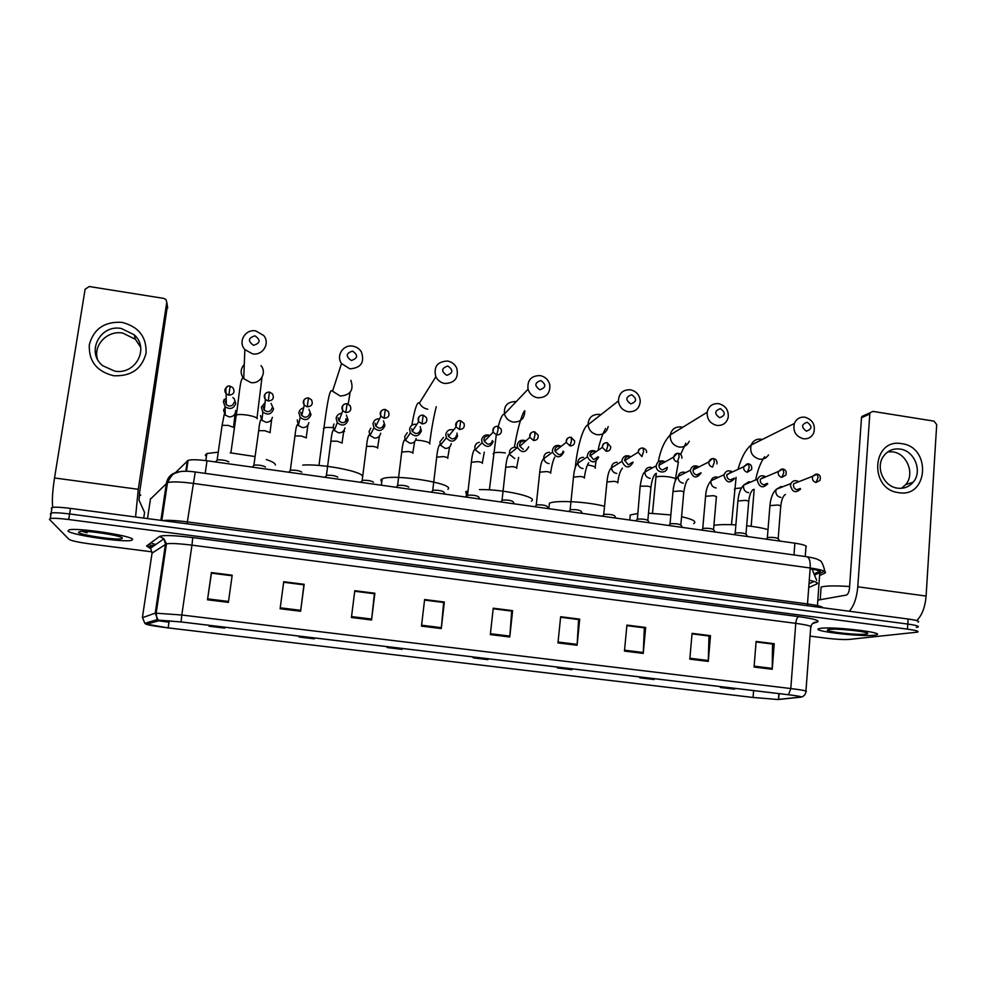 <?xml version="1.0" encoding="UTF-8"?>
<svg xmlns="http://www.w3.org/2000/svg" width="986" height="986" viewBox="0 0 986 986"><rect width="100%" height="100%" fill="white"/><g stroke="black" fill="none" stroke-linecap="round" stroke-linejoin="round"><path stroke-width="1.48" d="M153.459 543.828L155.517 544.469M174.559 473.539L188.079 460.388C191.37 459.427 197.693 459.562 207.023 460.782L794.876 543.175C803.849 544.555 807.534 545.936 805.932 547.292L805.242 556.511M918.102 622.141C920.086 621.279 916.758 620.243 908.118 619.011L70.474 508.406C61.317 507.248 55.179 506.94 52.048 507.494L51.247 508.431M916.253 627.404L917.793 627.133C919.778 626.307 916.45 625.284 907.798 624.064L69.587 513.952C60.417 512.806 54.279 512.486 51.161 513.016L50.36 513.928L50.915 514.519M148.344 546.49L152.251 546.983M874.2 635.23L876.221 634.885C886.808 632.655 833.244 626.307 820.759 628.328L819.255 628.6C809.186 630.855 860.347 637.018 874.2 635.23L876.221 634.885C886.808 632.655 833.244 626.307 820.759 628.328L819.255 628.6C809.186 630.855 860.347 637.018 874.2 635.23M132.642 539.379C132.407 535.78 77.364 527.461 69.082 529.852L67.96 531.01C70.561 534.942 123.472 542.682 131.421 540.365L132.642 539.379C132.407 535.78 77.364 527.461 69.082 529.852L67.96 531.01C70.561 534.942 123.472 542.682 131.421 540.365L132.642 539.379M777.634 699.481L753.07 697.459L168.15 627.885L752.897 697.459L778.077 699.53L800.965 697.151C802.703 696.794 798.561 695.993 788.517 694.748L181.03 621.919L159.251 620.305L146.174 624.101L168.162 627.909C154.062 626.122 146.902 624.89 146.68 624.163L160.57 620.28L181.042 621.944L788.319 694.748C798.105 695.968 802.16 696.745 800.459 697.102L777.634 699.481M917.793 627.133C919.778 626.307 916.45 625.284 907.798 624.064L69.587 513.952C60.417 512.806 54.279 512.486 51.161 513.016L50.36 513.928M810.048 636.118L826.194 638.188C836.103 639.359 843.745 639.766 849.131 639.421L917.485 632.137C919.457 631.336 916.13 630.337 907.477 629.13L68.7 519.523C59.53 518.365 53.38 518.044 50.261 518.55L49.46 519.425L69.032 539.367C71.497 540.821 78.523 542.349 90.12 543.939L151.918 551.852M351.423 617.507L354.8 590.7L374.877 593.239L371.562 619.997L351.423 617.507M280.11 608.744L283.734 581.715L304.169 584.304L300.607 611.258L280.11 608.744M207.504 599.808L211.386 572.57L232.191 575.195L228.382 602.384L207.504 599.808L207.639 598.872L228.505 601.435M557.965 642.921L560.652 616.731L579.706 619.134L577.081 645.263L557.965 642.921M624.458 651.093L626.923 625.099L645.657 627.466L643.242 653.41L624.458 651.093M689.806 659.141L692.073 633.345L710.487 635.662L708.281 661.409L689.806 659.141M754.068 667.041L756.126 641.442L774.232 643.722L772.223 669.272L754.068 667.041M421.478 626.135L424.621 599.525L444.353 602.027L441.272 628.563L421.478 626.135M490.325 634.602L493.234 608.202L512.621 610.654L509.762 636.993L490.325 634.602M354.75 591.181L374.335 593.732M283.672 582.196L303.885 584.821M207.639 598.872L211.46 573.076L232.117 575.688M560.603 617.199L578.425 619.516M626.886 625.568L644.141 627.823M692.036 633.801L708.749 635.982M756.089 641.898L772.284 644.006M424.572 600.006L443.552 602.471M493.185 608.67L511.574 611.073M512.621 610.654L511.574 611M493.173 608.744L511.709 611.086L509.762 636.993M444.353 602.027L443.552 602.409M424.559 600.08L443.651 602.483L441.272 628.563M774.232 643.722L772.284 643.944M756.077 641.96L772.543 644.043L772.223 669.272M710.487 635.662L708.761 635.921M692.024 633.875L708.983 636.007L708.281 661.409M645.657 627.466L644.141 627.749M626.874 625.642L644.339 627.848L643.242 653.41M579.706 619.134L578.425 619.442M560.603 617.261L578.597 619.541L577.081 645.263M283.66 582.27L303.91 584.834L300.607 611.258M354.738 591.255L374.397 593.732L371.562 619.997M211.435 573.149L232.117 575.762M849.612 586.534C837.089 585.684 828.117 585.721 822.681 586.658L821.128 587.077L820.993 588.938M865.671 634.134L867.544 633.665C870.921 631.915 837.262 628.181 829.386 629.438L829.325 629.45C818.38 630.67 855.577 635.452 865.671 634.134M901.808 443.688C931.499 447.077 928.356 498.164 898.591 492.643C868.518 489.302 872.117 437.772 901.808 443.688M897.556 488.156C903.842 488.92 909.043 486.936 913.147 482.24C922.797 471.518 914.589 450.688 900.132 449.086C893.18 448.248 887.647 450.639 883.493 456.247C875.211 467.327 883.715 486.677 897.556 488.156M887.881 451.822L892.774 451.884C907.095 453.474 915.205 474.081 905.641 484.681L901.487 488.304M916.684 620.576C921.959 615.523 925.102 607.351 926.1 596.049L936.7 424.596L934.025 421.133L872.93 411.396L870.194 412.69L869.812 413.96L861.505 417.744L849.476 588.346C849.045 592.167 847.997 594.398 846.321 595.076L817.862 600.129M849.291 611.246C853.95 605.946 856.785 597.787 857.783 586.793L869.812 413.96M861.505 417.744L861.887 416.486L870.194 412.69M807.127 422.242C801.371 424.35 801.137 427.32 806.437 431.153C812.193 429.046 812.415 426.075 807.127 422.242M803.319 438.758C795.739 436.391 792.744 431.301 794.346 423.487C796.392 418.828 799.929 416.733 804.97 417.201C812.772 419.74 815.693 424.991 813.721 432.965C811.589 437.291 808.126 439.226 803.319 438.758M720.877 687.538L734.595 689.177L720.877 687.538M768.008 529.63C762.708 528.04 755.609 526.746 746.685 525.748M735.889 524.872C726.645 524.392 719.324 524.527 713.926 525.304M720.409 408.672C714.493 410.792 714.234 413.787 719.632 417.682C725.536 415.55 725.795 412.555 720.409 408.672M716.81 425.422C710.13 423.635 706.925 419.247 707.172 412.271C708.626 406.121 712.471 403.249 718.695 403.644C725.61 405.579 728.777 410.151 728.21 417.361C726.571 423.142 722.775 425.829 716.81 425.422M640.124 677.863L654.125 679.539L640.124 677.863M693.663 523.652C697.065 521.619 693.047 519.314 681.572 516.726M670.862 514.914L648.492 513.201M637.56 513.521L630.239 515L629.783 520.029M631.669 394.782C625.58 396.914 625.284 399.946 630.781 403.878C636.857 401.746 637.153 398.714 631.669 394.782M628.279 411.766C622.56 410.447 619.27 406.848 618.419 400.969C618.851 393.303 622.844 389.569 630.424 389.778C636.377 391.22 639.655 395.004 640.271 401.154C639.569 408.475 635.563 412.012 628.279 411.766M557.62 667.99L571.929 669.704L557.62 667.99M604.492 506.299C588.013 501.714 555.254 499.951 549.424 503.242L549.116 506.225M540.821 380.571C534.572 382.704 534.239 385.772 539.835 389.753C546.084 387.621 546.417 384.552 540.821 380.571M537.666 397.802C532.822 396.803 529.618 393.956 528.052 389.224C527.116 380.239 531.109 375.691 540.057 375.58C545.122 376.652 548.364 379.696 549.781 384.7C550.361 393.377 546.318 397.74 537.666 397.802M473.329 657.884L487.959 659.646L473.329 657.884L472.577 656.898M466.058 497.092L466.735 491.225L465.725 491.841L466.378 494.306M531.38 501.085C539.095 497.203 502.897 489.044 479.455 489.611M447.804 366.016C441.371 368.16 441.001 371.254 446.707 375.296C453.141 373.139 453.511 370.046 447.804 366.016M444.883 383.492C440.779 382.728 437.772 380.485 435.849 376.775C433.409 366.792 437.303 361.542 447.558 361.049C451.859 361.874 454.94 364.278 456.777 368.246C458.823 377.983 454.854 383.061 444.883 383.492M387.19 647.568L402.128 649.367L387.19 647.568M447.878 489.327C456.222 483.596 392.354 473.379 382.124 478.925L380.806 479.874L381.73 482.092M352.544 351.102C345.913 353.259 345.507 356.39 351.324 360.482C357.943 358.325 358.349 355.194 352.544 351.102M349.87 368.838L341.526 363.538C335.77 355.712 343.264 344.225 352.815 346.16C356.525 346.825 359.385 348.736 361.394 351.866C364.857 362.355 361.024 368.012 349.87 368.838M299.128 637.03L314.411 638.854L299.128 637.03M362.491 476.102C360.925 471.074 320.955 463.617 302.751 465.096M254.93 335.832C248.115 337.988 247.671 341.156 253.587 345.31C260.403 343.14 260.846 339.973 254.93 335.832M252.527 353.826L244.861 349.586C237.651 341.883 245.341 328.782 255.768 330.914L263.681 335.499C270.411 343.251 262.781 355.86 252.527 353.826M209.094 626.246L224.709 628.119L209.094 626.246M218.005 452.217L206.863 453.511L205.31 455.162L206.394 456.703M275.365 465.035C275.538 463.469 272.518 461.633 266.282 459.55M254.844 456.53L230.132 452.796M779.778 541.055L778.336 538.8C776.463 537.592 772.925 537.16 767.7 537.493L767.256 538.011M798.216 481.39C795.11 479.948 792.695 480.65 790.957 483.51L790.452 485.445C792.288 492.199 795.653 493.419 800.558 489.118M798.45 481.846L793.804 483.67L793.434 485.087C793.471 487.565 794.667 489.105 796.996 489.697L800.299 488.44M747.573 536.544L746.155 534.313C744.319 533.081 740.782 532.637 735.544 532.958L735.088 533.475M765.124 476.448C761.771 475.005 759.294 475.881 757.667 479.085L757.347 480.564C759.43 487.577 762.893 488.649 767.749 483.793M765.469 476.99L764.495 476.706L760.502 479.097L760.255 480.182C760.292 482.672 761.488 484.212 763.842 484.816L767.318 483.374M715.096 531.984L713.716 529.778C711.904 528.533 708.367 528.065 703.104 528.385L702.636 528.915M731.735 471.456C728.112 470.026 725.573 471.098 724.118 474.66L723.946 475.622C726.312 482.918 729.862 483.83 734.619 478.37M732.179 472.084L731.082 471.752L726.793 475.24C726.83 477.742 728.025 479.282 730.392 479.886L734.052 478.235M682.349 527.399L680.993 525.205C679.206 523.948 675.669 523.467 670.381 523.763L669.913 524.305M698.039 466.415C694.132 465.035 691.556 466.304 690.311 470.236L690.262 470.655C692.924 478.198 696.56 478.937 701.157 472.861M698.581 467.13L697.373 466.748C695.093 466.612 693.651 467.672 693.072 469.928L693.035 470.236C693.047 472.75 694.255 474.315 696.646 474.919L700.504 473.009M664.034 461.325C659.917 460.018 657.329 461.448 656.269 465.626L656.257 465.799C655.53 472.923 666.893 474.476 667.337 467.327M664.663 462.126L663.356 461.707C660.903 461.584 659.449 462.754 658.968 465.207L658.956 465.306C659.018 467.783 660.238 469.311 662.604 469.903L666.647 467.697M649.318 522.765L647.987 520.596C646.224 519.314 642.687 518.821 637.375 519.104L640.124 486.764M616.004 518.106L614.697 515.949C612.959 514.655 609.422 514.137 604.085 514.396L603.592 514.951M629.709 456.198C625.605 454.965 623.016 456.419 621.969 460.561L621.944 461.325C625.469 468.51 629.204 468.806 633.148 462.212M630.387 457.06L629.043 456.617C626.566 456.493 625.087 457.664 624.594 460.129L628.242 464.837L632.482 462.286M582.406 513.386L581.124 511.266C579.398 509.947 575.849 509.417 570.487 509.663L569.994 510.218M595.076 451.009C590.971 449.875 588.408 451.354 587.36 455.446L587.385 456.789C591.243 463.469 594.989 463.58 598.638 457.11M595.754 451.908L594.422 451.477C591.92 451.354 590.417 452.525 589.911 455.002L593.584 459.735L597.984 456.764M548.512 508.64L547.267 506.533C545.541 505.202 541.992 504.647 536.606 504.881L536.101 505.436M560.11 445.783C556.03 444.735 553.479 446.239 552.443 450.294L552.554 452.18C556.683 458.379 560.442 458.305 563.832 451.97M560.738 446.683L559.481 446.288C556.954 446.165 555.438 447.348 554.921 449.826L554.995 451.181L558.606 454.583C561.096 454.706 562.612 453.548 563.154 451.107M514.335 503.846L513.102 501.763C511.389 500.407 507.827 499.84 502.416 500.05L501.899 500.617M524.823 440.508C520.768 439.559 518.229 441.087 517.206 445.08L517.453 447.496C521.804 453.215 525.55 452.968 528.693 446.781M525.316 441.371L524.219 441.05C521.668 440.927 520.14 442.11 519.61 444.6L519.77 446.325L523.307 449.382M479.849 499.015L478.654 496.956C476.941 495.576 473.366 494.997 467.919 495.182L467.389 495.748M489.204 435.183C485.161 434.345 482.647 435.886 481.661 439.83L482.055 442.714C486.579 447.989 490.313 447.595 493.246 441.543M489.463 435.985L488.637 435.775C486.073 435.652 484.508 436.835 483.966 439.337L484.249 441.408L487.688 444.131C490.264 444.255 491.817 443.071 492.359 440.569M445.068 494.146L443.885 492.1C442.184 490.708 438.585 490.104 433.1 490.276L432.583 490.843M453.24 429.822C449.234 429.083 446.744 430.648 445.771 434.53L446.35 437.846C451.009 442.702 454.719 442.172 457.467 436.256L456.962 433.1M448.001 434.013L448.42 436.391L451.748 438.844C454.349 438.967 455.926 437.772 456.469 435.27M408.833 487.183C407.045 485.778 403.434 485.161 397.987 485.322L397.457 485.888M416.856 424.374C412.924 423.807 410.496 425.397 409.56 429.181L410.324 432.866C415.081 437.353 418.767 436.712 421.367 430.919L420.209 426.655M411.704 428.651L412.259 431.313L415.476 433.495C418.089 433.618 419.691 432.423 420.258 429.908M373.484 482.216C371.574 480.811 367.926 480.17 362.54 480.318L361.998 480.885M379.573 418.803C375.986 418.693 373.793 420.344 373.016 423.783L373.977 427.813C378.809 431.967 382.457 431.202 384.922 425.533L383.48 420.886M375.074 423.228L375.765 426.137L378.858 428.097C381.508 428.232 383.123 427.037 383.702 424.51M337.804 477.212C335.782 475.782 332.097 475.141 326.773 475.264L326.23 475.831M341.822 413.294C338.654 413.602 336.756 415.291 336.127 418.323L337.286 422.661C342.167 426.507 345.79 425.656 348.144 420.11L346.382 415.094M338.099 417.768L338.925 420.886L341.895 422.661C344.57 422.784 346.209 421.589 346.801 419.05M301.802 472.158C299.658 470.716 295.948 470.063 290.673 470.174L290.13 470.741M303.626 407.896C300.964 408.549 299.387 410.201 298.894 412.826L300.237 417.423C305.167 421.01 308.766 420.073 311.021 414.625L308.914 409.264M300.779 412.247L301.741 415.562L304.6 417.164C307.299 417.3 308.951 416.092 309.567 413.541M265.481 467.056C263.213 465.602 259.466 464.936 254.252 465.047L253.71 465.602M265.049 402.621L261.315 407.28L262.843 412.099C267.798 415.451 271.372 414.44 273.553 409.079L271.076 403.422M263.102 406.676L264.199 410.164L266.947 411.618C269.671 411.754 271.347 410.546 271.976 407.994M228.826 461.916C226.435 460.45 222.651 459.759 217.487 459.858L216.932 460.413M226.213 398.738L224.167 399.478L223.378 401.672L225.079 406.7C230.071 409.843 233.62 408.771 235.74 403.496L234.126 398.566L232.856 397.543M225.079 401.055L226.299 404.691L228.937 406.022C231.698 406.158 233.386 404.938 234.027 402.374M121.968 322.348C138.706 326.674 146.729 336.978 146.051 353.259C141.799 369.06 130.978 376.541 113.575 375.728C96.653 371.439 88.567 361.073 89.319 344.619C93.756 328.794 104.639 321.374 121.968 322.348M114.684 371.106C135.526 375.148 149.749 348.391 134.219 334.809L121.377 328.498C99.98 324.135 85.646 352.52 102.79 365.744L114.684 371.106M97.429 359.04C93.103 344.866 107.511 330.187 122.708 333.058L135.39 339.283L140.653 347.269M135.563 516.997L138.274 489.315L166.77 302.234L165.931 299.547L163.787 298.401L89.196 286.519L85.104 289.255L54.526 477.964L138.274 489.315M52.751 507.383C51.888 501.147 52.48 491.336 54.526 477.964M167.386 306.067L139.618 492.433L139.038 500.185L144.56 512.449L143.709 518.069M140.678 495.416L139.457 493.493M122.338 538.036C121.956 535.743 88.567 530.468 80.31 531.442L78.399 532.366C80.076 535.201 119.811 540.747 122.178 538.504L122.338 538.036M82.158 531.355L87.138 532.81L85.006 531.405M808.73 587.508L816.765 584.02C818.762 582.972 816.26 581.728 809.272 580.273M816.815 582.516L816.765 584.02M793.976 554.958L794.876 543.175M205.199 473.366L207.023 460.782M185.812 471.234L187.34 460.807M819.686 575.491L824.875 573.137C827.217 571.535 822.324 569.809 810.196 567.998L192.985 483.362C180.413 481.735 171.921 481.476 167.497 482.573L150.365 499.212M150.513 498.645L147.506 518.574M908.118 619.011L907.477 629.13M70.474 508.406L68.7 519.523M148.405 544.629L153.902 545.837M806.56 556.696L807.053 556.77C809.444 557.866 810.492 561.613 810.196 567.998L807.497 603.937C817.135 605.268 822.312 606.55 823.027 607.77M178.528 471.961C171.872 472.96 167.83 476.669 166.424 483.115L160.878 520.337M195.253 471.986L187.352 521.902L807.497 603.937L807.596 605.737M162.69 520.583C167.595 519.992 175.816 520.435 187.352 521.902L187.044 523.788M824.875 571.473L824.875 573.137M815.434 574.653L819.908 572.583C821.708 571.424 818.442 570.154 810.135 568.774M819.884 571.264L817.456 605.626M165.019 492.581L166.166 491.521M753.07 697.459L753.624 690.582M150.192 548.364L146.569 545.961L159.596 536.458C163.232 534.967 174.288 535.349 192.763 537.592L798.771 616.644C814.017 618.789 820.216 620.576 817.357 621.993L812.612 623.522M146.174 624.101L144.819 623.312L142.428 617.433L151.967 553.651M181.03 621.919L181.806 615.017L790.797 688.548L788.517 694.748M159.251 620.305L157.809 619.454L155.233 613.132L181.806 615.017L191.962 545.159C179.329 543.606 170.824 543.15 166.461 543.816L152.041 553.134L150.587 548.154L146.569 545.961M805.956 690.989L810.689 627.515C812.908 626.43 807.928 625.038 795.764 623.349L790.797 688.548C803.06 690.089 808.101 691.112 805.919 691.593C805.574 694.378 804.083 696.19 801.458 697.04M142.391 617.717L155.233 613.132L165.463 544.161L163.898 538.812L159.596 536.458M168.976 622.178L158.364 620.786M157.834 620.712L154.999 620.293M798.771 616.644C797.206 617.261 796.207 619.504 795.764 623.349L191.962 545.159L192.763 537.592M817.357 621.993C814.066 621.883 811.897 623.362 810.862 626.467M163.639 556.437L164.563 556.634M168.15 627.885L169.198 620.712M778.62 699.431L779.063 693.639M490.424 633.69L509.848 636.081M558.064 642.009L577.155 644.363M624.545 650.193L643.303 652.51M689.892 658.241L708.33 660.509M754.13 666.154L772.26 668.385M421.589 625.21L441.371 627.651M351.534 616.583L371.673 619.06M280.234 607.807L300.73 610.334M857.783 586.793L926.1 596.049M762.289 439.473L761.032 439.201C756.361 438.77 753.058 440.717 751.135 445.043C749.619 452.278 752.367 456.986 759.405 459.156C763.3 459.575 766.332 458.17 768.488 454.928M734.434 489.697L734.78 488.588L741.484 487.934M682.632 427.332L680.969 426.926C675.188 426.581 671.614 429.243 670.246 434.937C669.987 441.383 672.957 445.425 679.132 447.065C683.877 447.484 687.254 445.549 689.251 441.247M655.789 478.124L655.937 477.064C658.365 476.164 662.629 476.102 668.73 476.867C674.313 477.803 676.532 478.789 675.385 479.849L675.287 480.909M600.807 414.773L599.192 414.391C592.179 414.219 588.469 417.682 588.05 424.769C588.827 430.192 591.859 433.507 597.146 434.715C603.075 435.048 606.747 432.349 608.165 426.593M588.457 465.109C593.954 466.095 596.21 467.117 595.199 468.177M575.343 466.181L576.243 464.936M516.307 401.709L515.641 401.573C507.371 401.709 503.661 405.924 504.512 414.219C505.941 418.569 508.899 421.195 513.373 422.094C520.99 422.131 524.774 418.347 524.737 410.731M493.148 453.93L493.505 453.067C495.65 452.229 499.582 452.18 505.325 452.919M415.673 440.064L420.973 440.557C427.172 441.605 430.142 442.751 429.871 444.008M411.865 425.262C414.49 410.077 416.831 402.571 418.877 402.732L419.432 403.04C421.195 406.454 423.968 408.512 427.751 409.202M323.433 428.602L323.913 427.998C326.317 410.583 329.225 388.681 331.826 390.776L340.244 396.015C350.511 395.213 354.048 389.988 350.868 380.337M343.892 430.525L344.521 431.523M318.959 465.454L323.913 427.998C325.503 427.332 328.597 427.234 333.206 427.727M244.294 364.352C240.325 368.9 240.14 373.669 243.727 378.673L250.764 382.543C260.181 384.38 267.194 372.733 261.019 365.633M236.098 416.203L236.258 415.044C238.057 414.342 241.533 414.33 246.673 415.02C253.229 416.129 256.779 417.374 257.297 418.767M815.89 474.093L812.735 476.238L817.123 474.106L818.097 477.618L816.026 482.474L819.908 480.441C821.018 476.904 820.081 474.784 817.123 474.106L816.926 474.081M778.188 538.467L780.715 506.422C781.331 505.954 780.345 505.485 777.769 505.042L769.93 505.608M782.564 486.825L781.109 486.492L776.29 489.302L775.785 491.188C775.883 494.701 777.584 496.771 780.9 497.425M793.804 483.67L812.735 476.238C811.848 479.381 812.957 481.464 816.026 482.474M781.701 468.979L778.385 471.481L782.946 468.991L783.833 472.504L781.849 477.384L785.928 475.005C786.766 471.653 785.768 469.644 782.946 468.991L782.761 468.966M746.008 533.968L748.67 501.812C749.298 501.332 748.288 500.851 745.626 500.383L737.898 500.962M750.519 482.154L748.879 481.747L743.814 485.013L743.493 486.455C743.567 489.98 745.293 492.063 748.633 492.717M760.502 479.097L778.385 471.481C777.757 474.512 778.915 476.485 781.849 477.384M747.191 463.827L743.752 466.711L748.448 463.814L749.261 467.339L747.339 472.257L751.603 469.496C752.145 466.279 751.098 464.381 748.448 463.814L748.275 463.802M713.568 529.42L716.354 497.166C716.995 496.661 715.947 496.168 713.198 495.687L705.582 496.266M718.178 477.434L716.366 476.953C713.704 476.916 711.954 478.173 711.079 480.737L710.918 481.673C710.992 485.211 712.718 487.306 716.095 487.971M726.916 474.525L743.752 466.711C743.37 469.619 744.566 471.468 747.339 472.257M716.933 463.901C717.253 460.906 716.156 459.143 713.642 458.601L714.357 462.126L712.521 467.081C709.92 466.39 708.688 464.665 708.835 461.929L693.072 469.928M712.348 458.613L708.835 461.929C709.809 459.464 711.411 458.367 713.642 458.601L713.482 458.589M680.845 524.848L683.754 492.47C684.42 491.952 683.323 491.447 680.488 490.942L672.994 491.533M685.553 472.664L683.581 472.121C680.648 472.109 678.836 473.563 678.121 476.46L678.072 476.854C678.121 480.404 679.859 482.511 683.261 483.177M681.905 458.231C681.955 455.421 680.821 453.794 678.516 453.35L679.132 456.875L677.382 461.855C674.942 461.251 673.684 459.673 673.623 457.11L658.956 465.306M677.197 453.363L673.623 457.11C674.473 454.361 676.113 453.104 678.516 453.35L678.368 453.326M647.839 520.226L650.883 487.75C651.561 487.207 650.427 486.69 647.494 486.16L640.173 486.184C641.627 477.076 643.217 472.393 644.918 472.158C645.041 475.646 646.791 477.705 650.156 478.346M652.449 467.771L650.513 467.241C647.371 467.265 645.51 468.855 644.93 471.998L656.257 465.799M646.52 452.512C646.989 450.725 645.83 449.234 643.057 448.038L643.587 451.563L641.923 456.592L638.127 452.266L624.582 460.659M641.701 448.063C639.433 448.494 638.25 449.887 638.127 452.266C638.829 449.197 640.469 447.792 643.057 448.038L642.921 448.014M617.778 482.955C618.382 482.413 617.199 481.871 614.216 481.341L606.957 481.944M617.15 462.323C613.982 462.348 612.096 463.938 611.505 467.093L611.48 467.832C611.862 471.049 613.625 472.923 616.755 473.465M605.872 442.714C603.432 443.244 602.261 444.785 602.335 447.348C602.853 444.008 604.492 442.455 607.265 442.677L607.709 446.202L606.119 451.268C609.126 451.305 610.667 449.789 610.765 446.744L607.154 442.652M584.378 478.124C584.908 477.557 583.663 477.014 580.655 476.472L573.495 477.076M583.502 457.356C580.298 457.381 578.4 458.983 577.784 462.151L577.796 463.445C578.388 466.39 580.15 468.091 583.059 468.547M589.924 455.951L602.335 447.348L606.119 451.268M569.698 437.316C567.098 437.957 565.952 439.645 566.247 442.369C566.568 438.745 568.195 437.032 571.14 437.266L571.486 440.791L569.994 445.894C573.223 445.882 574.776 444.23 574.628 440.939L571.042 437.254M550.693 473.243C551.149 472.664 549.843 472.109 546.799 471.567L539.749 472.171M549.547 452.352C546.33 452.377 544.395 453.979 543.767 457.159L543.865 458.995C544.629 461.67 546.367 463.198 549.066 463.593M554.995 451.181L566.247 442.369L569.994 445.894M533.167 431.868C530.431 432.632 529.322 434.444 529.852 437.316C529.95 433.446 531.553 431.609 534.683 431.806L534.917 435.331L533.512 440.471C536.988 440.397 538.516 438.61 538.122 435.122L534.585 431.794M516.713 468.325C517.083 467.734 515.727 467.167 512.634 466.625L505.695 467.228M517.132 447.78L515.308 447.311M514.778 447.287C511.783 447.545 510.008 449.16 509.442 452.118L509.676 454.472L514.778 458.576M519.77 446.325L529.852 437.316L533.512 440.471M496.291 426.371C493.419 427.258 492.359 429.193 493.136 432.176C493 428.072 494.578 426.112 497.868 426.285L498.016 429.822L496.697 434.999C500.383 434.851 501.911 432.94 501.258 429.267L497.794 426.272M482.437 463.358C482.721 462.754 481.304 462.188 478.173 461.633L471.345 462.224M479.344 442.27C476.78 442.862 475.277 444.452 474.821 447.04L475.215 449.85L480.182 453.535M484.249 441.408L493.136 432.176L496.697 434.999M459.057 420.825C456.062 421.848 455.076 423.894 456.074 426.95C456.284 422.119 457.824 420.036 460.709 420.726L459.525 429.477C463.432 429.255 464.924 427.234 464.024 423.413L460.647 420.714M447.841 458.354C448.063 457.738 446.584 457.147 443.404 456.592L436.687 457.184M443.503 437.39L439.892 441.913L440.459 445.142L445.278 448.433C448.605 448.42 450.602 446.794 451.28 443.589M448.42 436.391L456.074 426.95L459.525 429.477M421.441 415.242C418.372 416.4 417.448 418.532 418.668 421.638C418.002 417.189 419.518 415.02 423.204 415.106L421.996 423.894C426.1 423.598 427.579 421.478 426.42 417.534L423.142 415.094M412.961 453.301C413.085 452.673 411.544 452.081 408.327 451.514L401.709 452.093M407.292 432.681L404.654 436.749L405.394 440.335L410.065 443.293C413.417 443.281 415.439 441.654 416.141 438.437M412.259 431.313L418.668 421.638L421.996 423.894M383.455 409.597C380.325 410.903 379.474 413.109 380.916 416.228C380.004 411.63 381.471 409.363 385.329 409.424L384.121 418.274C388.41 417.904 389.852 415.685 388.459 411.63L385.279 409.424M377.749 448.211C377.798 447.558 376.196 446.954 372.942 446.387L366.509 446.338L366.422 446.966M370.773 428.207L369.084 431.535L370.021 435.455L374.532 438.117C377.921 438.092 379.967 436.465 380.682 433.236M375.765 426.137L380.916 416.228L384.121 418.274M345.864 412.579C350.338 412.148 351.755 409.843 350.129 405.702L347.06 403.693L345.864 412.579L342.783 410.743L338.925 420.886M342.241 443.071L337.237 441.21L330.902 441.149L330.815 441.79M334.057 423.968L333.206 426.272L334.328 430.475L338.679 432.879C342.105 432.866 344.176 431.227 344.903 427.986M345.088 403.915C341.932 405.357 341.156 407.637 342.783 410.743C341.711 405.961 343.14 403.619 347.084 403.705M306.326 398.184C303.17 399.774 302.48 402.115 304.28 405.184C302.887 400.353 304.292 397.937 308.47 397.925L307.238 406.836C311.884 406.331 313.289 403.964 311.428 399.737L308.458 397.913M306.399 437.883L301.198 435.985L294.962 435.923L294.876 436.551M297.242 419.937L298.314 425.422L302.505 427.604C305.956 427.591 308.051 425.952 308.803 422.686M301.741 415.562L304.28 405.184L307.238 406.836M268.241 401.043C273.048 400.464 274.428 398.036 272.358 393.747L269.486 392.083L268.241 401.043L265.407 399.54L264.199 410.164M270.238 432.644L264.84 430.722L258.702 430.648L258.615 431.276M260.464 415.599L261.943 420.295L265.998 422.267C269.474 422.255 271.606 420.615 272.37 417.349M267.157 392.416C264.038 394.154 263.447 396.532 265.407 399.54C263.755 394.634 265.123 392.157 269.486 392.083M228.863 395.189C233.818 394.548 235.173 392.058 232.918 387.72L230.12 386.179L228.863 395.189L226.127 393.808L226.299 404.691M233.744 427.419L228.148 425.397L222.109 425.323L222.023 425.952M225.091 407.107L223.588 410.188L225.252 415.081L229.159 416.893C232.671 416.881 234.816 415.242 235.605 411.951L235.629 410.546M227.569 386.611C224.525 388.496 224.056 390.9 226.127 393.808C225.19 387.781 226.521 385.243 230.12 386.179M167.682 307.952L166.77 302.234M812.07 569.082L816.667 580.335M814.165 581.457L809.013 583.749M186.49 471.234L188.079 460.388M52.048 507.494L50.261 518.55M824.851 571.067C822.99 563.721 821.042 560.122 819.009 560.258C818.121 559.148 814.128 557.99 807.053 556.77L195.179 471.986C188.153 471.037 182.792 470.988 179.07 471.838C174.707 474.044 173.856 470.827 167.497 482.573L161.84 520.46M824.469 571.239L819.847 573.371M819.884 571.202L819.773 569.711M819.822 571.227L814.954 573.507M150.796 548.413L148.861 547.341L150.587 548.154L163.898 538.812L166.461 543.816L156.207 612.996C156.577 617.877 157.107 620.021 157.809 619.454L144.819 623.312L146.039 624.249M778.435 699.444L778.891 693.614M151.499 543.039L153.298 543.952M153.742 544.087L155.394 544.555M821.128 587.077L820.204 599.722M866.867 632.889L867.544 633.665M913.147 482.24L905.641 484.681M764.68 456.703C760.761 462.027 757.741 469.78 755.621 479.96M754.204 489.364L754.117 490.239M738.243 468.424C741.657 456.974 745.958 449.185 751.135 445.043L794.346 423.487M731.489 524.675L736.111 477.31M720.544 687.562L719.694 686.515M751.159 526.29L754.031 491.213M685.837 443.219L680.537 454.595M678.417 461.879L675.484 478.814M658.241 461.879C660.534 449.776 664.527 440.791 670.246 434.937L707.172 412.271M652.498 513.312L656.306 473.28M639.926 677.887L639.101 676.864M595.211 467.167L595.963 461.325M596.296 459.156L596.53 457.738M598.342 448.741C600.486 439.793 602.927 433.027 605.675 428.429M575.356 467.302L575.565 465.207C577.352 447.114 583.182 426.383 588.05 424.769L618.419 400.969M557.546 667.99L556.745 666.992M549.424 503.242L548.845 508.69M514.372 447.311C517.404 429.97 520.633 418.002 524.071 411.396M498.312 426.371C500.457 418.175 502.453 414.095 504.302 414.12L528.052 389.224M489.376 489.869L496.217 435.492M429.649 443.158C431.498 429.033 433.692 416.893 436.231 406.737M419.432 403.04L435.849 376.775M382.124 478.925L381.348 485.211M387.276 647.555L386.524 646.582M345.519 421.552L345.926 418.767M348.206 404.013L350.116 392.342M332.565 391.171L341.526 363.538M299.251 636.981L298.524 636.032M256.989 418.163L261.993 377.305M230.872 452.857L236.258 415.044C239.006 398.554 240.091 377.342 243 378.304L243.727 378.673L244.861 349.586M206.863 453.511L205.827 460.622M209.217 626.172L208.514 625.247M780.764 505.904C781.627 499.446 783.18 495.638 785.448 494.467M767.367 537.604L769.98 505.091C770.732 497.745 772.839 492.482 776.29 489.302L790.957 483.51M767.7 537.493L766.258 539.157M748.719 501.282C749.606 494.578 751.196 490.634 753.464 489.426M735.199 533.069L737.947 500.42C738.834 492.901 740.794 487.774 743.814 485.013L757.667 479.085M735.544 532.958L734.065 534.646M702.759 528.496L705.631 495.724C706.075 489.339 707.899 484.336 711.079 480.737L724.118 474.66M731.168 479.923L733.559 478.851M703.104 528.385L701.601 530.098M683.816 491.915C685.184 483.818 686.811 479.516 688.696 478.999M670.036 523.874L673.044 490.979C673.857 483.732 675.558 478.9 678.121 476.46L690.311 470.236M696.929 474.944L700.356 473.255M670.381 523.763L668.853 525.501M650.945 487.17C651.906 479.948 653.496 475.425 655.727 473.6M637.375 519.104L635.81 520.879M622.425 468.14C620.145 470.877 618.604 475.634 617.803 482.4M603.728 514.507L607.019 481.353C607.82 474.069 609.311 469.558 611.48 467.832L621.944 461.325M604.085 514.396L602.483 516.208M588.778 462.644C586.867 465.33 585.401 470.31 584.365 477.569M570.142 509.774L573.556 476.485C574.283 469.558 575.651 465.182 577.648 463.358L587.385 456.789M570.487 509.663L568.86 511.487M554.785 457.122C553.134 460.142 551.753 465.343 550.644 472.713M536.248 504.98L539.81 471.567C540.624 464.517 541.881 460.252 543.594 458.786L552.554 452.18M536.606 504.881L534.93 506.742M518.636 457.418L516.627 467.808M502.047 500.161L505.769 466.612C506.533 459.735 507.704 455.569 509.281 454.115L517.453 447.496M502.416 500.05L500.703 501.936M484.299 452.192L482.327 462.865M467.549 495.292L471.419 461.608C472.158 454.891 473.255 450.812 474.697 449.37L475.215 449.85L482.055 442.714M467.919 495.182L466.156 497.104M449.653 446.892L447.718 457.886M432.743 490.375L436.761 456.567C437.476 449.973 438.499 445.968 439.83 444.563L440.459 445.142L446.35 437.846M433.1 490.276L431.313 492.211M414.699 441.531L412.801 452.857M397.617 485.42L401.795 451.477C402.485 444.957 403.447 441.038 404.679 439.682L405.394 440.335L410.324 432.866M397.987 485.322L396.138 487.281M379.425 436.108L377.589 447.78M362.17 480.416L366.509 446.338C367.174 439.941 368.074 436.083 369.22 434.74L370.021 435.455L373.977 427.813M362.54 480.318L360.654 482.314M343.843 430.599L342.056 442.665M326.415 475.375L330.902 441.149C331.53 434.925 332.381 431.128 333.453 429.736L334.328 430.475L337.286 422.661M326.773 475.264L324.838 477.298M307.928 425.015L306.215 437.501M290.315 470.285L294.962 435.923C295.578 429.773 296.379 426.026 297.365 424.67L298.314 425.422L300.237 417.423M290.673 470.174L288.701 472.232M271.68 419.358L270.053 432.299M253.895 465.145L258.702 430.648C259.293 424.621 260.045 420.911 260.97 419.531L261.943 420.295L262.843 412.099M254.252 465.047L252.219 467.117M235.099 413.615L233.559 427.049M217.13 459.957L222.109 425.323L224.241 414.342L225.252 415.081L225.079 406.7M217.487 459.858L215.404 461.953M134.219 334.809L135.39 339.283M121.315 537.37L122.178 538.504"/></g></svg>
